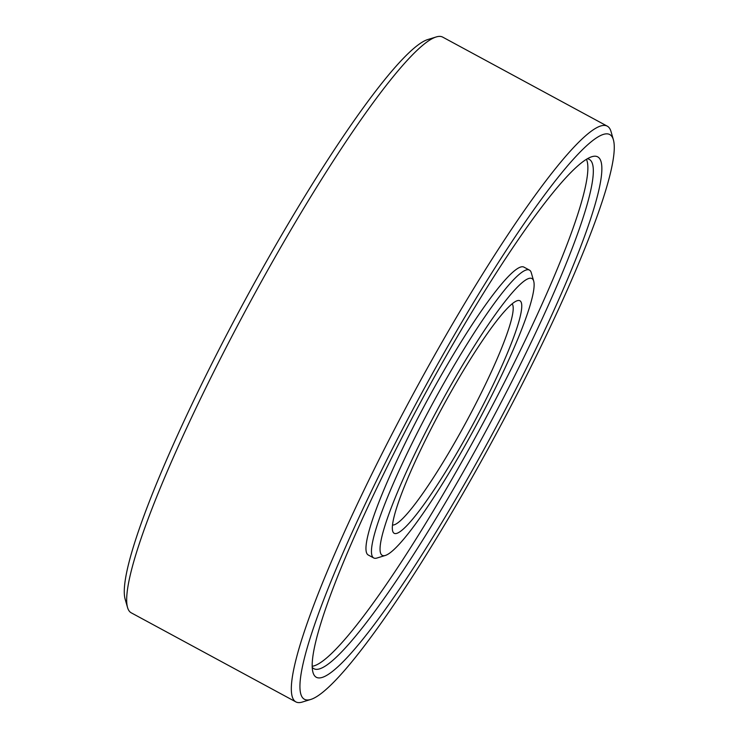 <?xml version="1.0" encoding="UTF-8"?>
<svg xmlns="http://www.w3.org/2000/svg" width="739" height="739" viewBox="0 0 739 739"><rect width="100%" height="100%" fill="white"/><g stroke="black" fill="none" stroke-linecap="round" stroke-linejoin="round"><path stroke-width="1.11" d="M405.517 423.456A320.985 42.456 -61.6 0 1 613.425 139.911A320.985 42.456 -61.6 0 1 494.4 437.202A320.985 42.456 -61.6 0 1 310.666 699.482A320.985 42.456 -61.6 0 1 405.517 423.456M613.425 139.911L611.005 131.505A327.275 43.287 118.4 0 0 607.319 126.184A327.275 43.287 118.4 0 0 399.023 420.611A327.275 43.287 118.4 0 0 295.831 701.874A327.275 43.287 118.4 0 0 302.306 702.05L310.666 699.482M409.563 422.948A295.812 39.121 118.4 0 0 312.966 672.361A295.812 39.121 118.4 0 0 491.472 435.613A295.812 39.121 118.4 0 0 591.976 156.677A295.812 39.121 118.4 0 0 409.563 422.948M295.831 701.874L131.228 612.816A327.275 43.287 -61.6 0 1 127.542 607.495A327.275 43.287 -61.6 0 1 234.411 331.552A327.275 43.287 -61.6 0 1 436.241 36.95A327.275 43.287 -61.6 0 1 442.716 37.126L607.319 126.184M587.348 158.793A289.512 38.289 -61.6 0 1 589.343 159.402A289.512 38.289 -61.6 0 1 485.255 432.25A289.512 38.289 -61.6 0 1 313.807 668.666A289.512 38.289 -61.6 0 1 312.2 667.326M312.163 666.273A289.512 38.289 118.4 0 0 479.768 429.285A289.512 38.289 118.4 0 0 586.443 159.338M512.136 303.868A125.879 16.646 -61.6 0 1 466.217 421.951A125.879 16.646 -61.6 0 1 392.492 525.004M435.834 419.66A132.17 17.477 118.4 0 0 392.677 531.092A132.17 17.477 118.4 0 0 472.433 425.322A132.17 17.477 118.4 0 0 517.346 300.681A132.17 17.477 118.4 0 0 435.834 419.66M431.798 420.168A157.342 20.812 -61.6 0 1 533.715 281.171A157.342 20.812 -61.6 0 1 475.362 426.902A157.342 20.812 -61.6 0 1 385.296 555.469A157.342 20.812 -61.6 0 1 431.798 420.168M533.715 281.171L531.295 272.774A163.642 21.643 118.4 0 0 529.447 270.104A163.642 21.643 118.4 0 0 425.294 417.323A163.642 21.643 118.4 0 0 373.703 557.954A163.642 21.643 118.4 0 0 376.936 558.037L385.296 555.469M373.703 557.954L368.216 554.989A163.642 21.643 -61.6 0 1 419.807 414.357A163.642 21.643 -61.6 0 1 523.96 267.139L529.447 270.104M436.241 36.95L427.881 39.518A320.985 42.456 118.4 0 0 229.94 328.458A320.985 42.456 118.4 0 0 125.122 599.089L127.542 607.495"/></g></svg>
